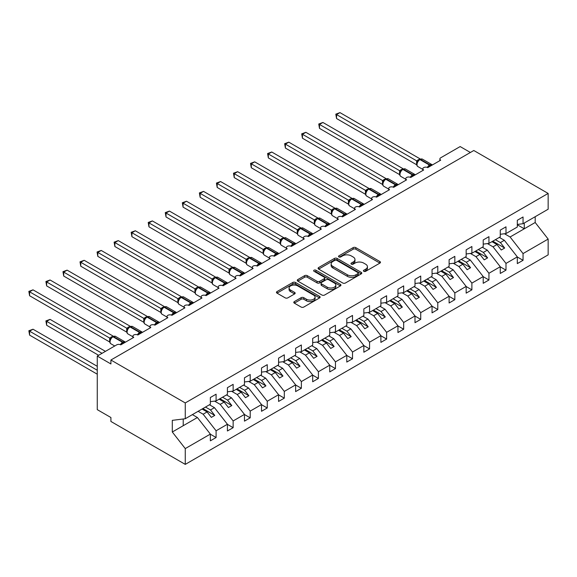 <?xml version="1.0" encoding="UTF-8"?>
<svg xmlns="http://www.w3.org/2000/svg" width="577" height="577" viewBox="0 0 577 577"><rect width="100%" height="100%" fill="white"/><g stroke="black" fill="none" stroke-linecap="round" stroke-linejoin="round"><path stroke-width="0.87" d="M363.813 271.313A1.327 0.765 0 0 0 365.688 271.313L379.911 263.098A1.897 1.096 0 0 0 380.467 262.326A1.897 1.096 0 0 0 379.911 261.554L355.807 247.634A1.897 1.096 0 0 0 353.131 247.634L338.901 255.849A1.327 0.765 0 0 0 338.511 256.39A1.327 0.765 0 0 0 338.901 256.931A1.327 0.765 0 0 0 340.776 256.931L342.623 255.871A6.058 3.498 0 0 1 351.191 255.871L353.196 257.032A6.058 3.498 0 0 1 354.97 259.506A6.058 3.498 0 0 1 353.196 261.98L351.357 263.04A1.327 0.765 0 0 0 350.967 263.581A1.327 0.765 0 0 0 351.357 264.122A1.327 0.765 0 0 0 353.232 264.122L355.071 263.062A6.058 3.498 0 0 1 363.64 263.062L365.652 264.216A6.058 3.498 0 0 1 367.426 266.689A6.058 3.498 0 0 1 365.652 269.17L363.813 270.231A1.327 0.765 0 0 0 363.423 270.772A1.327 0.765 0 0 0 363.813 271.313L363.813 270.231M294.342 301.598A1.897 1.096 0 0 0 293.787 302.37A1.897 1.096 0 0 0 294.342 303.149L301.107 307.051A1.897 1.096 0 0 0 303.783 307.051L319.586 297.927A1.897 1.096 0 0 0 320.141 297.155A1.897 1.096 0 0 0 319.586 296.383L295.482 282.463A1.897 1.096 0 0 0 292.806 282.463L277.003 291.587A1.897 1.096 0 0 0 276.448 292.359A1.897 1.096 0 0 0 277.003 293.13L285.175 297.847A1.897 1.096 0 0 0 287.851 297.847L294.609 293.945A1.897 1.096 0 0 0 295.164 293.174A1.897 1.096 0 0 0 294.609 292.402L290.563 290.058A5.063 2.928 0 0 1 289.077 287.995A5.063 2.928 0 0 1 292.207 285.29A5.063 2.928 0 0 1 297.725 285.925L313.592 295.085A5.063 2.928 0 0 1 315.078 297.155A5.063 2.928 0 0 1 311.948 299.86A5.063 2.928 0 0 1 306.43 299.225L303.783 297.696A1.897 1.096 0 0 0 301.107 297.696L294.342 301.598L294.342 303.149M517.317 224.431L523.05 223.717L548.15 209.22L548.15 193.432L473.796 150.503L110.907 360.019L110.907 363.957L97.268 356.081L116.705 344.858A2.892 1.673 0 0 1 120.802 344.858L133.763 337.372A2.892 1.673 0 0 1 132.912 336.189A2.892 1.673 0 0 1 134.701 334.646A2.892 1.673 0 0 1 137.853 335.006L150.813 327.527A2.892 1.673 0 0 1 149.962 326.344A2.892 1.673 0 0 1 151.751 324.801A2.892 1.673 0 0 1 154.903 325.161L167.864 317.682A2.892 1.673 0 0 1 167.02 316.499A2.892 1.673 0 0 1 168.801 314.955A2.892 1.673 0 0 1 171.96 315.316L184.921 307.837A2.892 1.673 0 0 1 184.07 306.654A2.892 1.673 0 0 1 185.859 305.11A2.892 1.673 0 0 1 189.011 305.471L201.972 297.992A2.892 1.673 0 0 1 201.128 296.809A2.892 1.673 0 0 1 202.909 295.265A2.892 1.673 0 0 1 206.068 295.626L219.022 288.147A2.892 1.673 0 0 1 218.178 286.964A2.892 1.673 0 0 1 219.967 285.42A2.892 1.673 0 0 1 223.119 285.781L236.08 278.302A2.892 1.673 0 0 1 235.228 277.119A2.892 1.673 0 0 1 237.017 275.575A2.892 1.673 0 0 1 240.169 275.936L253.13 268.456A2.892 1.673 0 0 1 252.286 267.274A2.892 1.673 0 0 1 254.068 265.73A2.892 1.673 0 0 1 257.227 266.091L270.187 258.611A2.892 1.673 0 0 1 269.336 257.429A2.892 1.673 0 0 1 271.125 255.885A2.892 1.673 0 0 1 274.277 256.246L287.238 248.766A2.892 1.673 0 0 1 286.387 247.583A2.892 1.673 0 0 1 288.175 246.04A2.892 1.673 0 0 1 291.327 246.401L304.288 238.914A2.892 1.673 0 0 1 303.444 237.738A2.892 1.673 0 0 1 305.233 236.195A2.892 1.673 0 0 1 308.385 236.556L321.346 229.069A2.892 1.673 0 0 1 320.495 227.893A2.892 1.673 0 0 1 322.283 226.35A2.892 1.673 0 0 1 325.435 226.711L338.396 219.224A2.892 1.673 0 0 1 337.552 218.048A2.892 1.673 0 0 1 339.334 216.505A2.892 1.673 0 0 1 342.493 216.865L355.454 209.379A2.892 1.673 0 0 1 354.603 208.196A2.892 1.673 0 0 1 356.391 206.653A2.892 1.673 0 0 1 359.543 207.02L372.504 199.534A2.892 1.673 0 0 1 371.653 198.351A2.892 1.673 0 0 1 373.442 196.807A2.892 1.673 0 0 1 376.593 197.175L389.554 189.689A2.892 1.673 0 0 1 388.71 188.506A2.892 1.673 0 0 1 390.492 186.962A2.892 1.673 0 0 1 393.651 187.33L406.612 179.844A2.892 1.673 0 0 1 405.761 178.661A2.892 1.673 0 0 1 407.55 177.117A2.892 1.673 0 0 1 410.701 177.478L410.579 177.096L414.978 174.557M548.15 193.432L185.26 402.941L110.907 360.019M342.752 283.004A1.897 1.096 0 0 0 345.428 283.004L361.231 273.88A1.897 1.096 0 0 0 361.786 273.109A1.897 1.096 0 0 0 361.231 272.337L337.127 258.424A1.897 1.096 0 0 0 334.451 258.424L318.648 267.54A1.897 1.096 0 0 0 318.093 268.319A1.897 1.096 0 0 0 318.648 269.091L342.752 283.004M314.559 271.601A1.327 0.765 0 0 1 315.907 271.789L340.387 285.918L324.606 295.027A1.897 1.096 0 0 1 321.93 295.027L297.826 281.114L297.826 279.564A1.897 1.096 0 0 0 297.27 280.335A1.897 1.096 0 0 0 297.826 281.114M297.826 279.564L304.591 275.662A1.897 1.096 0 0 1 307.267 275.662L317.04 281.302A1.897 1.096 0 0 0 319.723 281.302L324.209 278.713A1.897 1.096 0 0 0 324.764 277.941A1.897 1.096 0 0 0 324.209 277.169L314.032 271.291A1.327 0.765 0 0 1 313.643 270.75A1.327 0.765 0 0 1 314.458 270.043A1.327 0.765 0 0 1 315.907 270.209L340.408 284.36A1.897 1.096 0 0 1 340.964 285.132A1.897 1.096 0 0 1 340.408 285.903L340.408 284.36M185.26 402.941L185.26 418.736L210.36 404.246L210.36 397.51L216.094 394.199L216.094 400.936L210.36 401.65M216.094 400.936L227.417 394.401L227.417 387.665L233.144 384.354L233.144 391.091L227.417 391.805M233.144 391.091L244.468 384.556L244.468 377.82L250.202 374.509L250.202 381.246L244.468 381.96M250.202 381.246L261.518 374.704L261.518 367.975L267.252 364.664L267.252 371.4L261.518 372.115M267.252 371.4L278.576 364.859L278.576 358.129L284.302 354.819L284.302 361.555L278.576 362.269M284.302 361.555L295.626 355.014L295.626 348.284L301.36 344.974L301.36 351.71L295.626 352.424M301.36 351.71L312.684 345.169L312.684 338.439L318.41 335.129L318.41 341.865L312.684 342.579M318.41 341.865L329.734 335.324L329.734 328.587L335.461 325.284L335.461 332.02L329.734 332.734M335.461 332.02L346.784 325.478L346.784 318.742L352.518 315.439L352.518 322.168L346.784 322.882M352.518 322.168L363.842 315.633L363.842 308.897L369.568 305.594L369.568 312.323L363.842 313.037M369.568 312.323L380.892 305.788L380.892 299.052L386.626 295.749L386.626 302.478L380.892 303.192M386.626 302.478L397.95 295.943L397.95 289.207L403.676 285.903L403.676 292.633L397.95 293.347M403.676 292.633L415 286.098L415 279.362L420.727 276.058L420.727 282.788L415 283.502M420.727 282.788L432.05 276.253L432.05 269.517L437.784 266.206L437.784 272.943L432.05 273.657M437.784 272.943L449.108 266.408L449.108 259.672L454.835 256.361L454.835 263.098L449.108 263.812M454.835 263.098L466.158 256.563L466.158 249.827L471.885 246.516L471.885 253.253L466.158 253.967M471.885 253.253L483.209 246.718L483.209 239.982L488.943 236.671L488.943 243.407L483.209 244.121M439.869 160.644L439.869 158.971A2.892 1.673 180 0 0 440.713 160.154L427.752 167.633A2.892 1.673 0 0 0 424.6 167.272A2.892 1.673 0 0 0 422.818 168.816A2.892 1.673 0 0 0 423.662 169.999L410.701 177.478M488.943 243.407L500.266 236.873L500.266 230.136L505.993 226.826L505.993 233.562L500.266 234.276M210.36 434.214L216.094 437.525L216.094 430.788L227.417 424.254L214.456 407.672L209.444 404.773M198.12 411.314L203.133 414.207L216.094 430.788M227.417 424.369L233.144 427.68L233.144 420.943L244.468 414.401L231.507 397.827L226.494 394.928M214.579 401.123L220.183 404.362L233.144 420.943M244.468 414.524L250.202 417.827L250.202 411.098L261.518 404.556L248.564 387.982L243.544 385.083M231.629 391.278L237.241 394.517L250.202 411.098M261.518 404.679L267.252 407.982L267.252 401.253L278.576 394.711L265.615 378.137L260.602 375.238M248.68 381.433L254.291 384.671L267.252 401.253M278.576 394.834L284.302 398.137L284.302 391.408L295.626 384.866L282.665 368.285L277.652 365.392M265.737 371.588L271.341 374.826L284.302 391.408M295.626 384.989L301.36 388.292L301.36 381.563L312.684 375.021L299.723 358.44L294.71 355.547M282.788 361.743L288.399 364.981L301.36 381.563M312.684 375.144L318.41 378.447L318.41 371.718L329.734 365.176L316.773 348.595L311.76 345.702M299.845 351.898L305.449 355.136L318.41 371.718M329.734 365.299L335.461 368.602L335.461 361.866L346.784 355.331L333.823 338.749L328.811 335.857M316.896 342.053L322.507 345.291L335.461 361.866M346.784 355.446L352.518 358.757L352.518 352.02L363.842 345.486L350.881 328.904L345.868 326.012M333.946 332.208L339.557 335.446L352.518 352.02M363.842 345.601L369.568 348.912L369.568 342.175L380.892 335.641L367.931 319.059L362.919 316.167M351.004 322.363L356.608 325.601L369.568 342.175M380.892 335.756L386.626 339.067L386.626 332.33L397.95 325.796L384.989 309.214L379.969 306.322M368.054 312.518L373.665 315.749L386.626 332.33M397.95 325.911L403.676 329.222L403.676 322.485L415 315.951L402.039 299.369L397.026 296.477M385.111 302.673L390.716 305.904L403.676 322.485M415 316.066L420.727 319.377L420.727 312.64L432.05 306.106L419.09 289.524L414.077 286.632M402.162 292.82L407.766 296.059L420.727 312.64M432.05 306.221L437.784 309.532L437.784 302.795L449.108 296.261L436.147 279.679L431.134 276.787M419.212 282.975L424.823 286.214L437.784 302.795M449.108 296.376L454.835 299.687L454.835 292.95L466.158 286.416L453.197 269.834L448.185 266.935M436.27 273.13L441.874 276.369L454.835 292.95M466.158 286.531L471.885 289.842L471.885 283.105L483.209 276.571L470.255 259.989L465.235 257.09M453.32 263.285L458.931 266.524L471.885 283.105M483.209 276.686L488.943 279.996L488.943 273.26L500.266 266.725L487.305 250.144L482.293 247.244M470.37 253.44L475.982 256.678L488.943 273.26M500.266 266.841L505.993 270.151L505.993 263.415L517.317 256.873L517.317 263.61L523.05 260.299L523.05 253.57L548.15 239.073L548.15 254.868L185.26 464.384L110.907 421.455L110.907 417.517L97.268 409.641L97.268 356.081M487.428 243.595L493.032 246.833L505.993 263.415M523.05 223.717L523.05 216.981L517.317 220.291L517.317 227.028L505.993 233.562M517.317 256.996L523.05 260.299M504.478 233.75L510.09 236.988L523.05 253.57M470.385 152.472L460.157 146.565L440.713 157.788A2.892 1.673 180 0 0 439.869 158.971M185.26 418.736L172.299 420.352L172.299 432.007L197.399 417.517L192.386 414.618M197.399 417.517L210.36 434.099L210.36 440.828L216.094 437.525M233.144 427.68L227.417 430.983L227.417 424.254M250.202 417.827L244.468 421.138L244.468 414.401M267.252 407.982L261.518 411.293L261.518 404.556M284.302 398.137L278.576 401.448L278.576 394.711M301.36 388.292L295.626 391.603L295.626 384.866M318.41 378.447L312.684 381.758L312.684 375.021M335.461 368.602L329.734 371.913L329.734 365.176M352.518 358.757L346.784 362.067L346.784 355.331M369.568 348.912L363.842 352.222L363.842 345.486M386.626 339.067L380.892 342.377L380.892 335.641M403.676 329.222L397.95 332.532L397.95 325.796M420.727 319.377L415 322.687L415 315.951M437.784 309.532L432.05 312.835L432.05 306.106M454.835 299.687L449.108 302.99L449.108 296.261M471.885 289.842L466.158 293.145L466.158 286.416M488.943 279.996L483.209 283.3L483.209 276.571M505.993 270.151L500.266 273.455L500.266 266.725M172.299 432.007L185.26 448.589L210.36 434.099M185.26 448.589L185.26 464.384M203.133 414.207L207.085 411.92L211.355 417.38L214.759 415.411L210.497 409.951L214.456 407.672M202.073 409.028L207.085 411.92M205.484 407.059L210.497 409.951M220.183 404.362L224.143 402.075L228.405 407.535L231.817 405.566L227.554 400.106L231.507 397.827M219.13 399.183L224.143 402.075M222.534 397.214L227.554 400.106M237.241 394.517L241.193 392.23L245.456 397.69L248.867 395.721L244.605 390.261L248.564 387.982M236.181 389.338L241.193 392.23M239.592 387.369L244.605 390.261M254.291 384.671L258.251 382.385L262.513 387.845L265.925 385.876L261.655 380.416L265.615 378.137M253.231 379.493L258.251 382.385M256.642 377.524L261.655 380.416M271.341 374.826L275.301 372.54L279.564 377.993L282.975 376.024L278.713 370.571L282.665 368.285M270.288 369.648L275.301 372.54M273.7 367.679L278.713 370.571M288.399 364.981L292.351 362.695L296.614 368.148L300.026 366.179L295.763 360.726L299.723 358.44M287.339 359.803L292.351 362.695M290.75 357.834L295.763 360.726M305.449 355.136L309.409 352.85L313.672 358.303L317.083 356.334L312.821 350.881L316.773 348.595M304.396 349.958L309.409 352.85M307.801 347.989L312.821 350.881M322.507 345.291L326.459 343.005L330.722 348.458L334.133 346.488L329.871 341.036L333.823 338.749M321.447 340.113L326.459 343.005M324.858 338.144L329.871 341.036M339.557 335.446L343.51 333.16L347.78 338.612L351.191 336.643L346.921 331.191L350.881 328.904M338.497 330.268L343.51 333.16M341.909 328.299L346.921 331.191M356.608 325.601L360.567 323.315L364.83 328.767L368.241 326.798L363.979 321.346L367.931 319.059M355.555 320.423L360.567 323.315M358.966 318.454L363.979 321.346M373.665 315.749L377.618 313.47L381.88 318.922L385.292 316.953L381.029 311.501L384.989 309.214M372.605 310.57L377.618 313.47M376.016 308.601L381.029 311.501M390.716 305.904L394.675 303.625L398.938 309.077L402.349 307.108L398.08 301.656L402.039 299.369M389.655 300.725L394.675 303.625M393.067 298.756L398.08 301.656M407.766 296.059L411.726 293.78L415.988 299.232L419.4 297.263L415.137 291.811L419.09 289.524M406.713 290.88L411.726 293.78M410.124 288.911L415.137 291.811M424.823 286.214L428.776 283.934L433.046 289.387L436.45 287.418L432.187 281.965L436.147 279.679M423.763 281.035L428.776 283.934M427.175 279.066L432.187 281.965M441.874 276.369L445.833 274.089L450.096 279.542L453.508 277.573L449.245 272.12L453.197 269.834M440.821 271.19L445.833 274.089M444.225 269.221L449.245 272.12M458.931 266.524L462.884 264.237L467.146 269.697L470.558 267.728L466.295 262.268L470.255 259.989M457.871 261.345L462.884 264.237M461.283 259.376L466.295 262.268M475.982 256.678L479.934 254.392L484.204 259.852L487.615 257.883L483.346 252.423L487.305 250.144M474.921 251.5L479.934 254.392M478.333 249.531L483.346 252.423M493.032 246.833L496.992 244.547L501.254 250.007L504.666 248.038L500.403 242.578L504.356 240.299L517.317 256.873M491.979 241.655L496.992 244.547M495.391 239.686L500.403 242.578M504.356 240.299L499.343 237.399M510.09 236.988L535.189 222.498L548.15 239.073M517.317 224.778L524.277 228.795L524.277 223.01M535.189 216.707L535.189 222.498M183.212 425.711L183.212 418.989M492.794 241.179L504.666 248.038M475.744 251.031L487.615 257.883M458.686 260.876L470.558 267.728M441.636 270.721L453.508 277.573M424.585 280.566L436.45 287.418M407.528 290.411L419.4 297.263M390.478 300.256L402.349 307.108M373.427 310.101L385.292 316.953M356.37 319.947L368.241 326.798M339.319 329.792L351.191 336.643M322.262 339.637L334.133 346.488M305.211 349.482L317.083 356.334M288.161 359.327L300.026 366.179M271.103 369.172L282.975 376.024M254.053 379.017L265.925 385.876M236.996 388.862L248.867 395.721M219.945 398.707L231.817 405.566M202.895 408.559L214.759 415.411M364.339 271.5L365.652 270.743A6.058 3.498 0 0 0 367.426 268.269L367.426 266.689M354.97 259.506L354.97 261.078A6.058 3.498 0 0 1 353.196 263.552L351.883 264.309M379.89 263.112L355.807 249.214A1.897 1.096 0 0 0 353.131 249.214L339.435 257.118M361.209 273.895L337.127 259.996A1.897 1.096 0 0 0 334.451 259.996L318.677 269.106M357.884 273.649A1.327 0.765 0 0 0 358.274 273.109A1.327 0.765 0 0 0 357.884 272.568L336.73 260.357A1.327 0.765 0 0 0 334.855 260.357L332.907 261.475A6.058 3.498 0 0 0 331.133 263.949A6.058 3.498 0 0 0 332.907 266.423L347.376 274.775A6.058 3.498 0 0 0 355.944 274.775L357.884 273.649L357.884 275.229A1.327 0.765 0 0 0 358.274 274.688L358.274 273.109M331.133 263.949L331.133 265.521A6.058 3.498 0 0 0 332.907 267.995L332.907 266.423M357.884 275.229L355.944 276.347A6.058 3.498 0 0 1 347.376 276.347L332.907 267.995M297.855 281.129L304.591 277.234L304.591 275.662M324.764 277.941L324.764 279.52A1.897 1.096 0 0 1 324.209 280.292L319.723 282.881A1.897 1.096 0 0 1 317.04 282.881L307.267 277.234A1.897 1.096 0 0 0 304.591 277.234M327.188 287.158A5.063 2.928 0 0 0 332.705 287.793A5.063 2.928 0 0 0 335.836 285.096A5.063 2.928 0 0 0 334.35 283.026L328.76 279.795A1.897 1.096 0 0 0 326.084 279.795L321.598 282.384A1.897 1.096 0 0 0 321.043 283.163A1.897 1.096 0 0 0 321.598 283.934L327.188 287.158L327.188 288.738A5.063 2.928 0 0 0 332.705 289.373A5.063 2.928 0 0 0 335.836 286.668L335.836 285.096M321.043 283.163L321.043 284.735A1.897 1.096 0 0 0 321.598 285.507L321.598 283.934M327.188 288.738L321.598 285.507M315.078 297.155L315.078 298.727A5.063 2.928 0 0 1 311.948 301.432A5.063 2.928 0 0 1 306.43 300.797L303.783 299.268A1.897 1.096 0 0 0 301.107 299.268L294.371 303.163M289.077 287.995L289.077 289.567A5.063 2.928 0 0 0 290.563 291.637L290.563 290.058M294.609 292.402L294.609 293.945L290.563 291.637M319.564 297.941L295.482 284.043A1.897 1.096 0 0 0 292.806 284.043L277.025 293.145M336.557 157.91L382.558 184.467M427.781 167.626L427.629 167.251L432.036 164.712M336.557 118.53L335.807 114.152L336.557 114.585L339.968 112.616L420.092 158.877L416.681 160.853L336.557 114.585L336.557 118.53L416.623 164.755L416.623 160.817M419.739 159.432A0.966 0.555 -120 0 1 419.868 159.295L422.429 159.144A4.147 2.395 120 0 0 420.352 159.346A0.966 0.555 -120 0 0 419.868 159.295L419.465 159.533A0.966 0.555 60 0 0 419.335 159.67L417.142 162.332C416.45 164.467 416.695 165.873 417.871 166.558L422.818 169.414M417.813 161.582L416.681 160.853M335.807 114.152L339.968 112.616M319.499 167.756L365.501 194.312M302.449 177.601L348.45 204.157M285.399 187.446L331.393 214.002M268.341 197.291L314.342 223.847M319.499 128.375L318.749 124.005L319.499 124.437L322.911 122.468L403.042 168.722L399.63 170.698L319.499 124.437L319.499 128.375L399.565 174.6L399.565 170.662M402.688 169.277A0.966 0.555 -120 0 1 402.818 169.14L405.379 168.989A4.147 2.395 120 0 0 403.301 169.191A0.966 0.555 -120 0 0 402.818 169.14L402.407 169.378A0.966 0.555 60 0 0 402.277 169.515L400.085 172.177C399.399 174.312 399.645 175.718 400.82 176.411L405.761 179.259M400.763 171.427L399.63 170.698M318.749 124.005L322.911 122.468M393.673 187.316L393.528 186.941L397.928 184.402M302.449 138.22L301.699 133.85L302.449 134.282L305.86 132.313L385.991 178.574L382.573 180.543L302.449 134.282L302.449 138.22L382.515 184.445L382.515 180.507M385.638 179.13A0.966 0.555 -120 0 1 385.768 178.993L388.321 178.834A4.147 2.395 120 0 0 386.251 179.036A0.966 0.555 -120 0 0 385.768 178.993L385.357 179.223A0.966 0.555 60 0 0 385.227 179.36L383.034 182.029A2.12 1.536 18 0 0 382.508 180.529M383.712 181.272L382.573 180.543M301.699 133.85L305.86 132.313M376.622 197.161L376.471 196.786L380.87 194.247M285.399 148.065L284.649 143.695L285.399 144.127L288.81 142.158L368.934 188.419L365.522 190.388L285.399 144.127L285.399 148.065L365.465 194.29L365.465 190.352M368.58 188.975A0.966 0.555 -120 0 1 368.71 188.838L371.271 188.679A4.147 2.395 120 0 0 369.193 188.881A0.966 0.555 -120 0 0 368.71 188.838L368.306 189.068A0.966 0.555 60 0 0 368.169 189.206L365.984 191.874C365.291 194.002 365.537 195.408 366.712 196.101L371.653 198.95M366.655 191.117L365.522 190.388M284.649 143.695L288.81 142.158M359.565 207.006L359.421 206.631L363.82 204.092M268.341 157.91L267.591 153.54L268.341 153.972L271.753 152.003L351.883 198.264L348.472 200.233L268.341 153.972L268.341 157.91L348.407 204.135L348.407 200.197M351.53 198.82A0.966 0.555 -120 0 1 351.66 198.683L354.213 198.524A4.147 2.395 120 0 0 352.143 198.726A0.966 0.555 -120 0 0 351.66 198.683L351.249 198.914A0.966 0.555 60 0 0 351.119 199.051L348.926 201.719A2.12 1.536 18 0 0 348.4 200.226M349.604 200.962L348.472 200.233M267.591 153.54L271.753 152.003M251.291 207.136L297.292 233.692M342.514 216.851L342.37 216.476L346.77 213.937M251.291 167.756L250.541 163.385L251.291 163.818L254.702 161.849L334.826 208.109L331.414 210.078L251.291 163.818L251.291 167.756L331.357 213.98L331.357 210.042M334.472 208.665A0.966 0.555 -120 0 1 334.61 208.528L337.163 208.369A4.147 2.395 120 0 0 335.086 208.571A0.966 0.555 -120 0 0 334.61 208.528L334.198 208.766A0.966 0.555 60 0 0 334.069 208.896L331.876 211.564A2.12 1.536 18 0 0 331.349 210.071M332.554 210.814L331.414 210.078M250.541 163.385L254.702 161.849M234.233 216.981L280.234 243.537M325.464 226.696L325.313 226.321L329.712 223.782M234.233 177.601L233.49 173.23L234.233 173.663L237.645 171.694L317.776 217.955L314.364 219.924L234.233 173.663L234.233 177.601L314.306 223.826L314.306 219.887M317.422 218.51A0.966 0.555 -120 0 1 317.552 218.373L320.112 218.214A4.147 2.395 120 0 0 318.035 218.416A0.966 0.555 -120 0 0 317.552 218.373L317.141 218.611A0.966 0.555 60 0 0 317.011 218.748L315.929 219.628M328.32 225.044A2.12 1.226 60 0 1 328.198 224.727A0.966 0.555 -120 0 0 327.585 223.934L318.035 218.416L317.624 218.654A0.966 0.555 60 0 0 317.141 218.611L314.818 221.409A2.12 1.536 18 0 0 314.292 219.916M315.496 220.659L314.364 219.924M233.49 173.23L237.645 171.694M217.183 226.826L263.184 253.382M308.406 236.541L308.262 236.166L312.662 233.627M217.183 187.446L216.433 183.075L217.183 183.508L220.594 181.539L300.725 227.8L297.306 229.769L217.183 183.508L217.183 187.446L297.249 233.671L297.249 229.733M300.372 228.355A0.966 0.555 -120 0 1 300.502 228.218L303.055 228.059A4.147 2.395 120 0 0 300.985 228.261A0.966 0.555 -120 0 0 300.502 228.218L300.09 228.456A0.966 0.555 60 0 0 299.961 228.593L297.768 231.254A2.12 1.536 18 0 0 297.242 229.761M298.446 230.504L297.306 229.769M216.433 183.075L220.594 181.539M200.132 236.671L246.134 263.235M291.356 246.386L291.205 246.011L295.612 243.472M200.132 197.291L199.382 192.92L200.132 193.353L203.544 191.384L283.668 237.645L280.256 239.614L200.132 193.353L200.132 197.291L280.198 243.516L280.198 239.578M283.314 238.2A0.966 0.555 -120 0 1 283.444 238.063L286.004 237.904A4.147 2.395 120 0 0 283.927 238.113A0.966 0.555 -120 0 0 283.444 238.063L283.04 238.301A0.966 0.555 60 0 0 282.91 238.438L280.718 241.099A2.12 1.536 18 0 0 280.191 239.606M281.388 240.349L280.256 239.614M199.382 192.92L203.544 191.384M183.075 246.516L229.076 273.08M274.299 256.231L274.154 255.863L278.554 253.317M183.075 207.136L182.325 202.765L183.075 203.198L186.486 201.229L266.617 247.49L263.206 249.459L183.075 203.198L183.075 207.136L263.141 253.361L263.141 249.423M266.264 248.045A0.966 0.555 -120 0 1 266.394 247.908L268.947 247.749A4.147 2.395 120 0 0 266.877 247.959A0.966 0.555 -120 0 0 266.394 247.908L265.983 248.146A0.966 0.555 60 0 0 265.853 248.283L263.66 250.945A2.12 1.536 18 0 0 263.134 249.452M264.338 250.194L263.206 249.459M182.325 202.765L186.486 201.229M166.025 256.361L212.026 282.925M257.248 266.076L257.104 265.708L261.504 263.162M166.025 216.981L165.274 212.61L166.025 213.043L169.436 211.074L249.567 257.335L246.148 259.304L166.025 213.043L166.025 216.981L246.09 263.206L246.09 259.268M249.206 257.89A0.966 0.555 -120 0 1 249.343 257.753L251.897 257.594A4.147 2.395 120 0 0 249.827 257.804A0.966 0.555 -120 0 0 249.343 257.753L248.932 257.991A0.966 0.555 60 0 0 248.802 258.128L246.61 260.79A2.12 1.536 18 0 0 246.083 259.297M247.288 260.039L246.148 259.304M165.274 212.61L169.436 211.074M148.974 266.213L194.968 292.77M240.198 275.921L240.046 275.554L244.446 273.008M148.974 226.826L148.224 222.455L148.974 222.888L152.378 220.919L232.509 267.18L229.098 269.149L148.974 222.888L148.974 226.826L229.04 273.051L229.04 269.113M232.156 267.735A0.966 0.555 -120 0 1 232.286 267.598L234.846 267.44A4.147 2.395 120 0 0 232.769 267.649A0.966 0.555 -120 0 0 232.286 267.598L231.882 267.836A0.966 0.555 60 0 0 231.745 267.973L229.559 270.635C228.867 272.762 229.112 274.176 230.288 274.861L235.228 277.717M230.23 269.885L229.098 269.149M148.224 222.455L152.378 220.919M131.917 276.058L177.918 302.615M223.14 285.766L222.996 285.399L227.396 282.86M131.917 236.671L131.167 232.3L131.917 232.733L135.328 230.764L215.459 277.025L212.047 278.994L131.917 232.733L131.917 236.671L211.983 282.896L211.983 278.958M215.106 277.58A0.966 0.555 -120 0 1 215.235 277.443L217.789 277.285A4.147 2.395 120 0 0 215.719 277.494A0.966 0.555 -120 0 0 215.235 277.443L214.824 277.681A0.966 0.555 60 0 0 214.694 277.818L212.502 280.48C211.817 282.607 212.062 284.021 213.23 284.706L218.178 287.562M213.18 279.73L212.047 278.994M131.167 232.3L135.328 230.764M114.866 285.903L160.868 312.46M206.09 295.612L205.946 295.244L210.345 292.705M114.866 246.516L114.116 242.145L114.866 242.578L118.278 240.609L198.401 286.87L194.99 288.839L114.866 242.578L114.866 246.516L194.932 292.741L194.932 288.803M198.048 287.425A0.966 0.555 -120 0 1 198.185 287.288L200.738 287.13A4.147 2.395 120 0 0 198.661 287.339A0.966 0.555 -120 0 0 198.185 287.288L197.774 287.526A0.966 0.555 60 0 0 197.644 287.663L195.452 290.325A2.12 1.536 18 0 0 194.925 288.832M196.122 289.575L194.99 288.839M114.116 242.145L118.278 240.609M97.809 295.749L143.81 322.305M189.032 305.457L188.888 305.089L193.288 302.55M97.809 256.361L97.066 251.99L97.809 252.423L101.22 250.454L181.351 296.715L177.94 298.684L97.809 252.423L97.809 256.361L177.875 302.593L177.875 298.648M180.998 297.27A0.966 0.555 -120 0 1 181.128 297.133L183.688 296.975A4.147 2.395 120 0 0 181.611 297.184A0.966 0.555 -120 0 0 181.128 297.133L180.716 297.371A0.966 0.555 60 0 0 180.587 297.508L178.394 300.17A2.12 1.536 18 0 0 177.867 298.677M179.072 299.42L177.94 298.684M97.066 251.99L101.22 250.454M80.758 305.594L126.76 332.15M171.982 315.302L171.838 314.934L176.237 312.395M80.758 266.206L80.008 261.835L80.758 262.268L84.17 260.299L164.301 306.56L160.882 308.536L80.758 262.268L80.758 266.206L160.824 312.438L160.824 308.5M163.947 307.115A0.966 0.555 -120 0 1 164.077 306.978L166.63 306.827A4.147 2.395 120 0 0 164.56 307.029A0.966 0.555 -120 0 0 164.077 306.978L163.666 307.216A0.966 0.555 60 0 0 163.536 307.353L161.344 310.015A2.12 1.536 18 0 0 160.817 308.522M162.022 309.265L160.882 308.536M80.008 261.835L84.17 260.299M63.708 315.439L109.709 341.995M154.932 325.154L154.78 324.779L159.18 322.24M63.708 276.058L62.958 271.68L63.708 272.113L67.12 270.144L147.243 316.405L143.832 318.381L63.708 272.113L63.708 276.058L143.774 322.283L143.767 318.367A2.12 1.536 18 0 1 144.286 319.874L144.964 319.11L143.832 318.381M146.89 316.961A0.966 0.555 -120 0 1 147.02 316.823L149.58 316.672A4.147 2.395 120 0 0 147.503 316.874A0.966 0.555 -120 0 0 147.02 316.823L146.616 317.061A0.966 0.555 60 0 0 146.479 317.199L144.964 319.11M62.958 271.68L67.12 270.144M45.9 320.913L46.65 321.346L46.65 325.284L45.9 320.913L50.062 319.377L46.65 321.346L102.042 353.326M46.65 325.284L98.631 355.295M50.062 319.377L105.454 351.357M137.874 334.999L137.73 334.624L142.13 332.085M46.65 285.903L45.9 281.533L46.65 281.965L50.062 279.996L130.193 326.25L126.781 328.226L46.65 281.965L46.65 285.903L126.716 332.128L126.709 328.212A2.12 1.536 18 0 1 127.236 329.719L127.914 328.955L126.781 328.226M129.839 326.806A0.966 0.555 -120 0 1 129.969 326.669L132.522 326.517A4.147 2.395 120 0 0 130.452 326.719A0.966 0.555 -120 0 0 129.969 326.669L129.558 326.907A0.966 0.555 60 0 0 129.428 327.044L127.914 328.955M45.9 281.533L50.062 279.996M28.85 330.758L29.6 331.191L29.6 335.129L28.85 330.758L33.012 329.222L29.6 331.191L97.268 370.261M29.6 335.129L97.268 374.199M33.012 329.222L97.268 366.316M120.824 344.844L120.68 344.469L125.079 341.93M29.6 295.749L28.85 291.378L29.6 291.811L33.012 289.842L113.142 336.102L109.724 338.072L29.6 291.811L29.6 295.749L109.666 341.973L109.659 338.057A2.12 1.536 18 0 1 110.178 339.565L110.863 338.8L109.724 338.072M112.782 336.658A0.966 0.555 -120 0 1 112.919 336.521L115.472 336.362A4.147 2.395 120 0 0 113.395 336.564A0.966 0.555 -120 0 0 112.919 336.521L112.508 336.752A0.966 0.555 60 0 0 112.378 336.889L110.863 338.8M28.85 291.378L33.012 289.842M365.652 270.743L365.652 269.17M351.357 264.122L351.357 263.04M353.196 263.552L353.196 261.98M338.901 256.931L338.901 255.849M353.131 249.214L353.131 247.634M355.807 249.214L355.807 247.634M379.911 263.098L379.911 261.554M318.648 269.091L318.648 267.54M334.451 259.996L334.451 258.424M337.127 259.996L337.127 258.424M361.231 273.88L361.231 272.337M347.376 276.347L347.376 274.775M355.944 276.347L355.944 274.775M307.267 277.234L307.267 275.662M317.04 282.881L317.04 281.302M319.723 282.881L319.723 281.302M324.209 280.292L324.209 278.713M315.907 271.789L315.907 270.209M301.107 299.268L301.107 297.696M303.783 299.268L303.783 297.696M306.43 300.797L306.43 299.225M277.003 293.13L277.003 291.587M292.806 284.043L292.806 282.463M295.482 284.043L295.482 282.463M319.586 297.927L319.586 296.383M430.644 165.967A2.12 1.226 60 0 1 430.514 165.657A0.966 0.555 -120 0 0 429.901 164.856A4.147 2.395 -60 0 1 431.978 164.654L432.382 164.964M427.333 167.438A4.147 2.395 -60 0 1 429.497 165.094L429.901 164.856L420.352 159.346L419.948 159.584A4.147 2.395 120 0 0 417.012 164.661A4.147 2.395 120 0 0 417.871 166.558M418.246 160.55L419.465 159.533A0.966 0.555 60 0 1 419.948 159.584L429.497 165.094A0.966 0.555 60 0 1 430.11 165.895A2.12 1.226 60 0 0 430.233 166.205M419.01 159.836A2.12 1.226 60 0 1 418.39 159.634M418.729 160.067A2.12 1.226 60 0 1 417.979 159.865M417.135 162.346A2.12 1.536 18 0 0 416.616 160.839M413.586 175.812A2.12 1.226 60 0 1 413.464 175.502A0.966 0.555 -120 0 0 412.851 174.708A4.147 2.395 -60 0 1 414.928 174.499L415.332 174.809M410.283 177.283A4.147 2.395 -60 0 1 412.44 174.939L412.851 174.708L403.301 169.191L402.89 169.429A4.147 2.395 120 0 0 399.962 174.506A4.147 2.395 120 0 0 400.82 176.411M401.188 170.403L402.407 169.378A0.966 0.555 60 0 1 402.89 169.429L412.44 174.939A0.966 0.555 60 0 1 413.053 175.74A2.12 1.226 60 0 0 413.175 176.05M401.96 169.681A2.12 1.226 60 0 1 401.34 169.479M401.671 169.912A2.12 1.226 60 0 1 400.928 169.71M400.085 172.191A2.12 1.536 18 0 0 399.558 170.684M396.536 185.664A2.12 1.226 60 0 1 396.413 185.347A0.966 0.555 -120 0 0 395.8 184.553A4.147 2.395 -60 0 1 397.87 184.344L398.281 184.654M393.233 187.128A4.147 2.395 -60 0 1 395.389 184.784L395.8 184.553L386.251 179.036L385.84 179.274A4.147 2.395 120 0 0 382.904 184.351A4.147 2.395 120 0 0 383.763 186.256L388.71 189.105M384.138 180.248L385.357 179.223A0.966 0.555 60 0 1 385.84 179.274L395.389 184.784A0.966 0.555 60 0 1 396.002 185.585A2.12 1.226 60 0 0 396.125 185.895M384.909 179.526A2.12 1.226 60 0 1 384.282 179.324M384.621 179.757A2.12 1.226 60 0 1 383.878 179.555M379.478 195.509A2.12 1.226 60 0 1 379.356 195.192A0.966 0.555 -120 0 0 378.743 194.399A4.147 2.395 -60 0 1 380.82 194.189L381.224 194.499M376.175 196.973A4.147 2.395 -60 0 1 378.339 194.629L378.743 194.399L369.193 188.881L368.782 189.119A4.147 2.395 120 0 0 365.854 194.197A4.147 2.395 120 0 0 366.712 196.101M367.087 190.093L368.306 189.068A0.966 0.555 60 0 1 368.782 189.119L378.339 194.629A0.966 0.555 60 0 1 378.952 195.43A2.12 1.226 60 0 0 379.075 195.74M367.852 189.371A2.12 1.226 60 0 1 367.232 189.169M367.571 189.602A2.12 1.226 60 0 1 366.821 189.4M365.977 191.881A2.12 1.536 18 0 0 365.45 190.374M362.428 205.354A2.12 1.226 60 0 1 362.306 205.037A0.966 0.555 -120 0 0 361.692 204.244A4.147 2.395 -60 0 1 363.762 204.034L364.174 204.345M359.125 206.818A4.147 2.395 -60 0 1 361.281 204.482L361.692 204.244L352.143 198.726L351.732 198.964A4.147 2.395 120 0 0 348.796 204.042A4.147 2.395 120 0 0 349.662 205.946L354.603 208.795M350.03 199.938L351.249 198.914A0.966 0.555 60 0 1 351.732 198.964L361.281 204.482A0.966 0.555 60 0 1 361.894 205.275A2.12 1.226 60 0 0 362.017 205.585M350.802 199.216A2.12 1.226 60 0 1 350.181 199.015M350.513 199.447A2.12 1.226 60 0 1 349.77 199.253M345.378 215.199A2.12 1.226 60 0 1 345.255 214.882A0.966 0.555 -120 0 0 344.635 214.089A4.147 2.395 -60 0 1 346.712 213.879L347.116 214.19M342.067 216.663A4.147 2.395 -60 0 1 344.231 214.327L344.635 214.089L335.086 208.571L334.682 208.809A4.147 2.395 120 0 0 331.746 213.894A4.147 2.395 120 0 0 332.604 215.791L337.552 218.647M332.979 209.783L334.198 208.766A0.966 0.555 60 0 1 334.682 208.809L344.231 214.327A0.966 0.555 60 0 1 344.844 215.12A2.12 1.226 60 0 0 344.967 215.437M333.751 209.062A2.12 1.226 60 0 1 333.124 208.86M333.463 209.3A2.12 1.226 60 0 1 332.72 209.098M325.017 226.509A4.147 2.395 -60 0 1 327.173 224.172L327.585 223.934A4.147 2.395 -60 0 1 329.662 223.725L330.066 224.035M327.916 225.282A2.12 1.226 60 0 1 327.786 224.965A0.966 0.555 60 0 0 327.173 224.172L317.624 218.654A4.147 2.395 120 0 0 314.696 223.739A4.147 2.395 120 0 0 315.554 225.636L320.495 228.492M316.694 218.907A2.12 1.226 60 0 1 316.073 218.705M316.412 219.145A2.12 1.226 60 0 1 315.662 218.943M311.27 234.889A2.12 1.226 60 0 1 311.147 234.572A0.966 0.555 -120 0 0 310.534 233.779A4.147 2.395 -60 0 1 312.604 233.57L313.015 233.88M307.967 236.354A4.147 2.395 -60 0 1 310.123 234.017L310.534 233.779L300.985 228.261L300.574 228.499A4.147 2.395 120 0 0 297.638 233.584A4.147 2.395 120 0 0 298.497 235.481L303.444 238.337M298.872 229.473L300.09 228.456A0.966 0.555 60 0 1 300.574 228.499L310.123 234.017A0.966 0.555 60 0 1 310.736 234.81A2.12 1.226 60 0 0 310.859 235.127M299.643 228.752A2.12 1.226 60 0 1 299.023 228.55M299.355 228.99A2.12 1.226 60 0 1 298.612 228.788M294.22 244.735A2.12 1.226 60 0 1 294.09 244.424A0.966 0.555 -120 0 0 293.477 243.624A4.147 2.395 -60 0 1 295.554 243.422L295.958 243.725M290.909 246.199A4.147 2.395 -60 0 1 293.073 243.862L293.477 243.624L283.927 238.113L283.523 238.344A4.147 2.395 120 0 0 280.588 243.429A4.147 2.395 120 0 0 281.446 245.326L286.387 248.182M281.821 239.318L283.04 238.301A0.966 0.555 60 0 1 283.523 238.344L293.073 243.862A0.966 0.555 60 0 1 293.686 244.655A2.12 1.226 60 0 0 293.808 244.973M282.586 238.597A2.12 1.226 60 0 1 281.965 238.395M282.304 238.835A2.12 1.226 60 0 1 281.554 238.633M277.162 254.58A2.12 1.226 60 0 1 277.039 254.269A0.966 0.555 -120 0 0 276.426 253.469A4.147 2.395 -60 0 1 278.503 253.267L278.907 253.57M273.859 256.044A4.147 2.395 -60 0 1 276.015 253.707L276.426 253.469L266.877 247.959L266.466 248.189A4.147 2.395 120 0 0 263.53 253.274A4.147 2.395 120 0 0 264.396 255.171L269.336 258.027M264.764 249.163L265.983 248.146A0.966 0.555 60 0 1 266.466 248.189L276.015 253.707A0.966 0.555 60 0 1 276.628 254.5A2.12 1.226 60 0 0 276.751 254.818M265.535 248.442A2.12 1.226 60 0 1 264.915 248.24M265.247 248.68A2.12 1.226 60 0 1 264.504 248.478M260.112 264.425A2.12 1.226 60 0 1 259.989 264.115A0.966 0.555 -120 0 0 259.376 263.314A4.147 2.395 -60 0 1 261.446 263.112L261.857 263.415M256.808 265.889A4.147 2.395 -60 0 1 258.965 263.552L259.376 263.314L249.827 257.804L249.415 258.034A4.147 2.395 120 0 0 246.48 263.119A4.147 2.395 120 0 0 247.338 265.016L252.286 267.872M247.713 259.008L248.932 257.991A0.966 0.555 60 0 1 249.415 258.034L258.965 263.552A0.966 0.555 60 0 1 259.578 264.345A2.12 1.226 60 0 0 259.7 264.663M248.485 258.287A2.12 1.226 60 0 1 247.858 258.085M248.197 258.525A2.12 1.226 60 0 1 247.454 258.323M243.054 274.27A2.12 1.226 60 0 1 242.931 273.96A0.966 0.555 -120 0 0 242.318 273.159A4.147 2.395 -60 0 1 244.396 272.957L244.799 273.267M239.751 275.734A4.147 2.395 -60 0 1 241.907 273.397L242.318 273.159L232.769 267.649L232.358 267.887A4.147 2.395 120 0 0 229.43 272.964A4.147 2.395 120 0 0 230.288 274.861M230.663 268.853L231.882 267.836A0.966 0.555 60 0 1 232.358 267.887L241.907 273.397A0.966 0.555 60 0 1 242.528 274.19A2.12 1.226 60 0 0 242.65 274.508M231.427 268.132A2.12 1.226 60 0 1 230.807 267.93M231.146 268.37A2.12 1.226 60 0 1 230.396 268.168M229.552 270.649A2.12 1.536 18 0 0 229.026 269.142M226.004 284.115A2.12 1.226 60 0 1 225.881 283.805A0.966 0.555 -120 0 0 225.268 283.004A4.147 2.395 -60 0 1 227.338 282.802L227.749 283.112M222.7 285.579A4.147 2.395 -60 0 1 224.857 283.242L225.268 283.004L215.719 277.494L215.308 277.732A4.147 2.395 120 0 0 212.372 282.809A4.147 2.395 120 0 0 213.23 284.706M213.605 278.698L214.824 277.681A0.966 0.555 60 0 1 215.308 277.732L224.857 283.242A0.966 0.555 60 0 1 225.47 284.043A2.12 1.226 60 0 0 225.593 284.353M214.377 277.977A2.12 1.226 60 0 1 213.757 277.775M214.089 278.215A2.12 1.226 60 0 1 213.346 278.013M212.495 280.494A2.12 1.536 18 0 0 211.975 278.987M208.953 293.96A2.12 1.226 60 0 1 208.824 293.65A0.966 0.555 -120 0 0 208.21 292.849A4.147 2.395 -60 0 1 210.288 292.647L210.692 292.957M205.643 295.424A4.147 2.395 -60 0 1 207.807 293.087L208.21 292.849L198.661 287.339L198.257 287.577A4.147 2.395 120 0 0 195.322 292.654A4.147 2.395 120 0 0 196.18 294.551L201.128 297.407M196.555 288.543L197.774 287.526A0.966 0.555 60 0 1 198.257 287.577L207.807 293.087A0.966 0.555 60 0 1 208.42 293.888A2.12 1.226 60 0 0 208.542 294.198M197.327 287.829A2.12 1.226 60 0 1 196.699 287.62M197.038 288.06A2.12 1.226 60 0 1 196.295 287.858M191.896 303.805A2.12 1.226 60 0 1 191.773 303.495A0.966 0.555 -120 0 0 191.16 302.694A4.147 2.395 -60 0 1 193.237 302.492L193.641 302.802M188.592 305.276A4.147 2.395 -60 0 1 190.749 302.932L191.16 302.694L181.611 297.184L181.2 297.422A4.147 2.395 120 0 0 178.271 302.499A4.147 2.395 120 0 0 179.13 304.396L184.07 307.252M179.505 298.388L180.716 297.371A0.966 0.555 60 0 1 181.2 297.422L190.749 302.932A0.966 0.555 60 0 1 191.362 303.733A2.12 1.226 60 0 0 191.492 304.043M180.269 297.674A2.12 1.226 60 0 1 179.649 297.465M179.988 297.905A2.12 1.226 60 0 1 179.238 297.703M174.845 313.65A2.12 1.226 60 0 1 174.723 313.34A0.966 0.555 -120 0 0 174.11 312.539A4.147 2.395 -60 0 1 176.18 312.337L176.591 312.647M171.542 315.121A4.147 2.395 -60 0 1 173.699 312.777L174.11 312.539L164.56 307.029L164.149 307.267A4.147 2.395 120 0 0 161.214 312.345A4.147 2.395 120 0 0 162.072 314.241L167.02 317.098M162.447 308.233L163.666 307.216A0.966 0.555 60 0 1 164.149 307.267L173.699 312.777A0.966 0.555 60 0 1 174.312 313.578A2.12 1.226 60 0 0 174.434 313.888M163.219 307.519A2.12 1.226 60 0 1 162.591 307.31M162.93 307.75A2.12 1.226 60 0 1 162.187 307.548M157.795 323.495A2.12 1.226 60 0 1 157.665 323.185A0.966 0.555 -120 0 0 157.052 322.384A4.147 2.395 -60 0 1 159.129 322.182L159.533 322.493M154.485 324.966A4.147 2.395 -60 0 1 156.648 322.622L157.052 322.384L147.503 316.874L147.099 317.112A4.147 2.395 120 0 0 144.163 322.19A4.147 2.395 120 0 0 145.022 324.086L149.962 326.943M145.397 318.078L146.616 317.061A0.966 0.555 60 0 1 147.099 317.112L156.648 322.622A0.966 0.555 60 0 1 157.261 323.423A2.12 1.226 60 0 0 157.384 323.733M146.161 317.364A2.12 1.226 60 0 1 145.541 317.162M145.88 317.595A2.12 1.226 60 0 1 145.13 317.393M140.738 333.34A2.12 1.226 60 0 1 140.615 333.03A0.966 0.555 -120 0 0 140.002 332.237A4.147 2.395 -60 0 1 142.072 332.027L142.483 332.338M137.434 334.811A4.147 2.395 -60 0 1 139.591 332.467L140.002 332.237L130.452 326.719L130.041 326.957A4.147 2.395 120 0 0 127.106 332.035A4.147 2.395 120 0 0 127.971 333.939L132.912 336.788M128.339 327.931L129.558 326.907A0.966 0.555 60 0 1 130.041 326.957L139.591 332.467A0.966 0.555 60 0 1 140.204 333.268A2.12 1.226 60 0 0 140.326 333.578M129.111 327.209A2.12 1.226 60 0 1 128.491 327.008M128.822 327.44A2.12 1.226 60 0 1 128.08 327.238M123.687 343.192A2.12 1.226 60 0 1 123.565 342.875A0.966 0.555 -120 0 0 122.951 342.082A4.147 2.395 -60 0 1 125.021 341.873L125.433 342.183M120.384 344.657A4.147 2.395 -60 0 1 122.54 342.312L122.951 342.082L113.395 336.564L112.991 336.802A4.147 2.395 120 0 0 110.056 341.88A4.147 2.395 120 0 0 110.914 343.784L114.744 345.991M111.289 337.776L112.508 336.752A0.966 0.555 60 0 1 112.991 336.802L122.54 342.312A0.966 0.555 60 0 1 123.153 343.113A2.12 1.226 60 0 0 123.276 343.423M112.061 337.055A2.12 1.226 60 0 1 111.433 336.853M111.772 337.285A2.12 1.226 60 0 1 111.029 337.083M422.818 170.489L422.818 168.816M405.761 180.334L405.761 178.661M388.71 190.179L388.71 188.506M371.653 200.024L371.653 198.351M354.603 209.869L354.603 208.196M337.552 219.714L337.552 218.048M320.495 229.559L320.495 227.893M303.444 239.405L303.444 237.738M286.387 249.25L286.387 247.583M269.336 259.095L269.336 257.429M252.286 268.947L252.286 267.274M235.228 278.792L235.228 277.119M218.178 288.637L218.178 286.964M201.128 298.482L201.128 296.809M184.07 308.327L184.07 306.654M167.02 318.172L167.02 316.499M149.962 328.017L149.962 326.344M132.912 337.862L132.912 336.189M422.429 159.144L431.978 164.654M405.379 168.989L414.928 174.499M388.321 178.834L397.87 184.344M383.034 182.029C382.349 184.157 382.587 185.563 383.763 186.256M371.271 188.679L380.82 194.189M354.213 198.524L363.762 204.034M348.926 201.719C348.241 203.847 348.486 205.253 349.662 205.946M337.163 208.369L346.712 213.879M331.876 211.564C331.191 213.692 331.429 215.098 332.604 215.791M320.112 218.214L329.662 223.725M314.826 221.409C314.133 223.537 314.378 224.943 315.554 225.636M303.055 228.059L312.604 233.57M297.768 231.254C297.083 233.382 297.328 234.789 298.497 235.481M286.004 237.904L295.554 243.422M280.718 241.099C280.025 243.227 280.271 244.641 281.446 245.326M268.947 247.749L278.503 253.267M263.66 250.945C262.975 253.072 263.22 254.486 264.396 255.171M251.897 257.594L261.446 263.112M246.61 260.79C245.925 262.917 246.163 264.331 247.338 265.016M234.846 267.44L244.396 272.957M217.789 277.285L227.338 282.802M200.738 287.13L210.288 292.647M195.452 290.325C194.766 292.46 195.004 293.866 196.18 294.551M183.688 296.975L193.237 302.492M178.394 300.17C177.709 302.305 177.954 303.711 179.13 304.396M166.63 306.827L176.18 312.337M161.344 310.015C160.658 312.15 160.904 313.556 162.072 314.241M149.58 316.672L159.129 322.182M144.293 319.86C143.601 321.995 143.846 323.401 145.022 324.086M132.522 326.517L142.072 332.027M127.236 329.705C126.551 331.84 126.796 333.246 127.971 333.939M115.472 336.362L125.021 341.873M110.185 339.557C109.5 341.685 109.738 343.091 110.914 343.784"/></g></svg>
